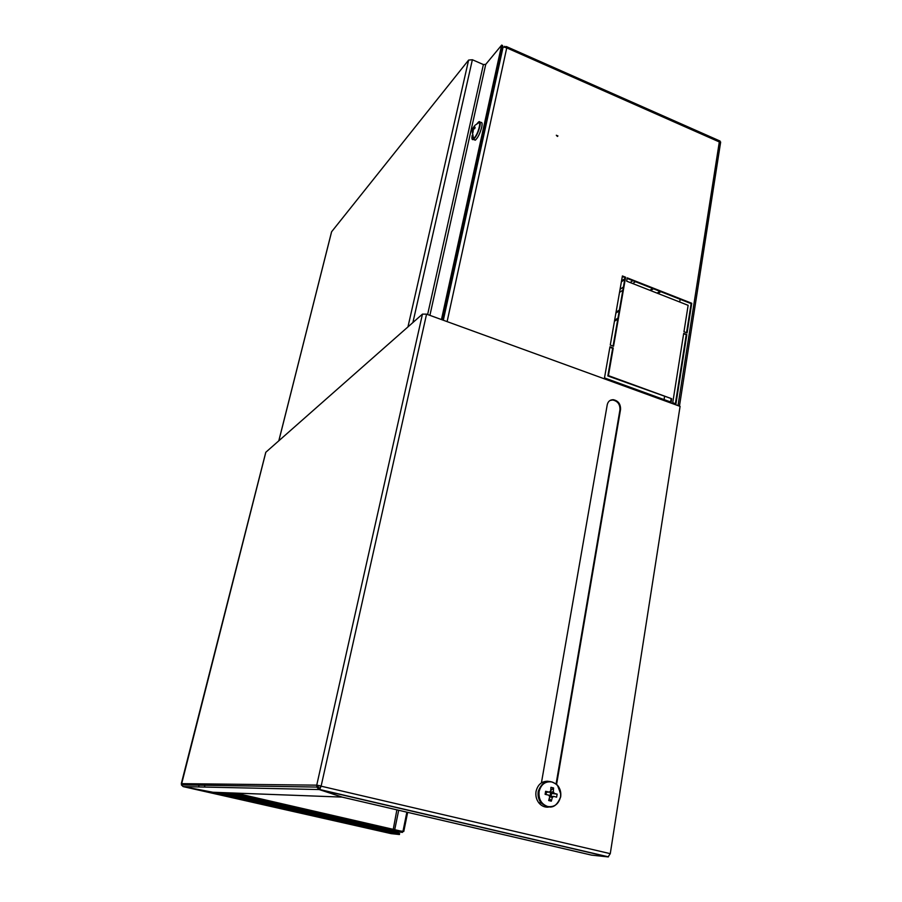 <?xml version="1.0" encoding="UTF-8"?>
<svg xmlns="http://www.w3.org/2000/svg" width="902" height="902" viewBox="0 0 902 902"><rect width="100%" height="100%" fill="white"/><g stroke="black" fill="none" stroke-linecap="round" stroke-linejoin="round"><path stroke-width="1.35" d="M557.943 135.954L556.32 135.255L557.943 135.954M557.425 136.461L556.32 135.244M683.964 331.733L687.087 332.928L691.744 303.264L627.228 277.861L626.653 281.165L688.136 305.327L683.964 331.733M671.686 398.729L608.41 375.627L613.247 347.992L609.966 346.774L604.487 377.904L671.144 402.168L671.686 398.729L607.835 375.954L612.672 348.33L609.876 347.293M622.414 275.956L610.271 345.06L613.54 346.278L625.627 277.23L622.414 275.956M686.817 334.597L683.693 333.39L672.734 402.743L675.925 403.904L686.817 334.597L683.615 333.932M686.557 332.725L691.135 303.624L627.127 278.425M670.614 401.976L671.077 399.022M613.067 346.097L625.063 277.613L622.312 276.531M675.395 403.713L686.208 334.935M502.064 48.223L503.215 46.893L506.744 47.885L447.11 321.619M504.669 46.306L506.744 47.885L719.311 141.941L720.067 141.062L506.326 46.532M679.454 406.137L720.653 142.054L719.311 141.941L678.011 405.607M680.142 299.306L679.713 302.012M664.548 396.643L664.075 399.597M625.063 277.613L625.627 277.23M612.672 348.33L613.247 347.992M607.835 375.954L608.41 375.627M691.135 303.624L691.744 303.264M294.819 808.677L300.941 809.827L294.819 808.677M222.512 792.61L394.084 831.531L402.495 832.388L228.285 792.835M402.495 832.388L402.687 831.497L233.46 793.027M396.88 809.849L393.249 829.355L235.715 793.106M401.604 831.249L403.78 831.464L402.98 831.283L406.858 812.161M403.78 831.464L407.659 812.352M402.98 831.283L400.792 831.069M621.534 280.962L624.872 278.662M621.388 281.83L624.725 279.541M653.431 288.787L650.635 290.591M619.234 310.908L615.886 313.073M652.642 288.471L649.846 290.286M619.381 310.029L616.043 312.193M407.952 326.919L468.623 60.073L472.377 59.746L483.393 64.549L427.616 314.527M468.623 60.073L331.62 231.746L278.842 440.785M198.62 786.939L198.914 785.777M429.893 315.362L485.738 64.358L483.393 64.549M485.738 64.358L501.659 45.1L441.45 319.567M442.532 319.951L502.651 45.54L501.659 45.1M473.764 139.19L475.286 140.205C477.902 137.769 480.056 133.417 481.724 127.159C482.48 123.337 482.096 121.815 480.574 122.593L480.168 122.424M472.208 135.289C471.577 138.818 471.983 140.205 473.437 139.438C476.042 136.991 478.195 132.639 479.875 126.381C480.619 122.559 480.236 121.037 478.725 121.815L476.921 123.822M472.479 136.27L473.449 138.446L474.52 137.611C478.41 133.575 481.826 119.504 478.004 123.27L475.016 125.265M474.553 128.603L473.539 127.61L474.452 125.93L472.862 128.377L474.012 128.907M473.606 127.949L474.644 128.558M472.919 131.162L472.276 131.038L472.389 133.146L473.009 132.459L473.37 129.347L474.813 128.467L475.106 127.159L473.697 127.904M472.276 131.038L473.449 138.446M473.144 129.629L472.445 129.302L472.084 130.835M472.445 129.302L472.862 128.377M472.93 130.745L472.039 130.61M181.336 783.646L316.737 785.157L610.271 853.664L608.083 856.9L591.532 855.119L342.41 797.176L319.658 789.645L321.157 785.958L316.737 785.157L316.737 787.063L319.173 789.554L319.939 788.359M391.006 831.667L391.152 830.866M265.763 452.511L181.37 784.898L183.14 786.6L319.173 789.554L341.948 797.03M316.737 785.157L422.452 314.122L265.819 452.263M422.452 314.122L426.567 314.144L680.085 406.374L610.271 853.664M556.602 784.289L620.542 409.497C620.7 404.04 618.276 400.77 613.259 399.687C610.034 399.721 608.027 401.413 607.238 404.75L541.425 782.857M556.106 783.838L619.956 409.79C620.125 404.344 617.701 401.074 612.683 399.992L610 400.488M608.083 856.9L319.658 789.645L320.762 785.958M317.989 785.462L317.989 786.657L319.466 788.201M341.937 797.086L212.737 792.249L183.14 786.6M183.253 786.623L212.951 792.26M183.343 786.657L391.096 833.628L399.439 834.519L212.94 792.306M399.439 834.519L399.62 833.617L217.889 792.441M549.532 796.601L553.749 796.376L552.351 797.436L551.325 801.168L548.675 800.525L549.701 796.782L548.766 795.158L545.101 794.335L545.62 791.302L546.578 792.193L545.89 794.504M550.017 796.173L550.536 793.162L549.532 791.821M547.74 806.535C554.392 807.358 558.665 804.133 560.559 796.849C561.179 789.284 558.315 784.323 551.968 781.966C545.338 781.076 541.053 784.278 539.092 791.561C538.449 799.195 541.335 804.189 547.74 806.535M548.089 781.245C541.809 781.109 537.795 784.503 536.047 791.415C535.405 795.677 536.318 799.476 538.81 802.803C541.392 805.937 544.549 807.391 548.269 807.155M546.578 792.193L549.284 792.125L550.682 791.077L550.942 787.333L553.58 787.987L550.739 790.58M553.749 796.376L556.624 797.176L557.143 794.155L554.268 793.354L553.332 791.731L553.58 787.987M549.284 792.125L545.62 791.302M552.351 797.436L549.679 796.872M551.325 801.168L549.307 798.36M550.164 791.313L550.006 792.249L553.332 791.731M554.268 793.354L550.536 793.162L551.573 793.422L551.088 796.24M557.143 794.155L551.573 793.422M545.541 791.933L545.124 794.346M503.124 46.938L443.31 320.244M394.715 829.682L398.695 810.267M619.527 292.406L622.865 290.162M632.708 283.544L635.448 281.706M632.832 280.669L630.092 282.518M623.406 287.039L620.069 289.305M659.903 291.335L657.096 293.127M617.971 318.102L614.634 320.233M412.89 322.566L472.377 59.746M204.495 787.006L204.923 785.281M472.276 130.779L472.93 130.903M391.073 831.216L220.46 792.542M426.567 314.144L321.157 785.958M619.956 409.79L620.542 409.497M560.751 793.918L557.413 785.157C548.766 778.584 542.384 780.681 538.246 791.449C537.603 795.733 538.528 799.533 541.02 802.881C549.78 809.973 556.297 807.989 560.559 796.951M560.57 796.861L560.751 794.978M614.454 321.236L617.791 319.105M658.009 293.488L660.828 291.696M278.797 440.83L331.564 231.837M475.286 140.205L473.437 139.438M473.291 127.486L472.535 129.133M472.93 130.835L472.253 130.7M181.313 783.612L265.774 452.319M608.467 856.844L319.86 789.543M316.737 787.063L181.37 784.898M612.683 399.992L613.259 399.687M538.81 802.803L541.02 802.881C549.904 809.928 556.455 807.944 560.661 796.94C561.281 792.43 560.198 788.506 557.413 785.157"/></g></svg>
